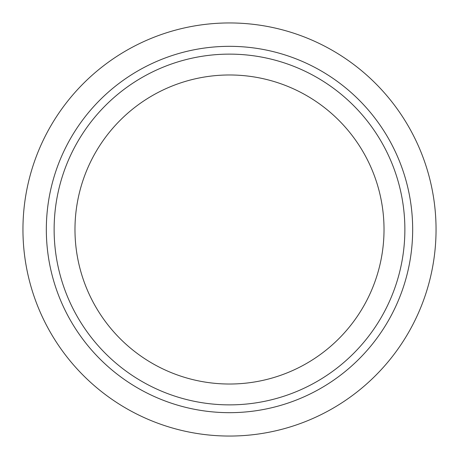 <?xml version="1.0" encoding="UTF-8"?>
<svg xmlns="http://www.w3.org/2000/svg" width="459" height="459" viewBox="0 0 459 459"><rect width="100%" height="100%" fill="white"/><g stroke="black" fill="none" stroke-linecap="round" stroke-linejoin="round"><path stroke-width="0.69" d="M22.95 229.5A206.55 206.55 0 0 1 229.5 22.95A206.55 206.55 0 0 1 436.05 229.5A206.55 206.55 0 0 1 229.5 436.05A206.55 206.55 0 0 1 22.95 229.5M54.128 229.5A175.372 175.372 0 0 1 229.5 54.128A175.372 175.372 0 0 1 404.872 229.5A175.372 175.372 0 0 1 229.5 404.872A175.372 175.372 0 0 1 54.128 229.5M384.022 229.5A154.522 154.522 0 0 1 229.5 384.022A154.522 154.522 0 0 1 74.978 229.5A154.522 154.522 0 0 1 229.5 74.978A154.522 154.522 0 0 1 384.022 229.5M46.33 229.5A183.17 183.17 0 0 1 229.5 46.33A183.17 183.17 0 0 1 412.67 229.5A183.17 183.17 0 0 1 229.5 412.67A183.17 183.17 0 0 1 46.33 229.5"/></g></svg>
